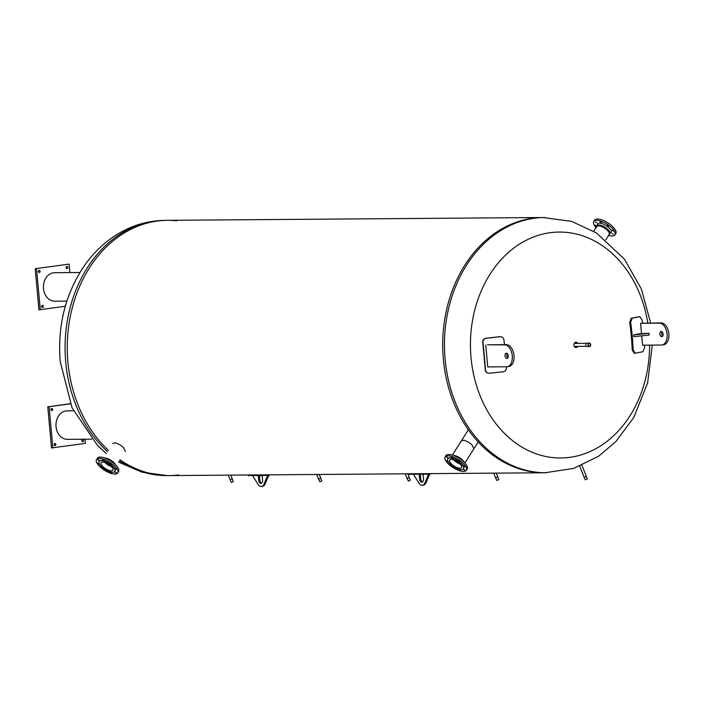 <?xml version="1.0" encoding="UTF-8"?>
<svg xmlns="http://www.w3.org/2000/svg" width="704" height="704" viewBox="0 0 704 704"><rect width="100%" height="100%" fill="white"/><g stroke="black" fill="none" stroke-linecap="round" stroke-linejoin="round"><path stroke-width="1.06" d="M575.802 347.547A2.658 2.103 89.6 0 0 577.315 346.377M577.289 343.411A2.658 2.103 89.6 0 0 575.758 342.267M577.755 346.377A2.658 2.103 -90.4 0 1 576.242 347.538A2.658 2.103 -90.4 0 1 576.022 347.556A2.658 2.103 -90.4 0 1 573.901 344.916A2.658 2.103 -90.4 0 1 575.986 342.25A2.658 2.103 -90.4 0 1 577.738 343.411M647.794 323.022A112.966 89.566 89.6 0 0 546.005 233.394A112.966 89.566 89.6 0 0 471.02 357.518A112.966 89.566 89.6 0 0 570.222 457.292A112.966 89.566 89.6 0 0 649.572 345.118M176.704 220.783A127.635 101.2 -90.4 0 0 167.499 220.326A127.635 101.2 89.6 0 0 156.913 221.1A127.635 101.2 89.6 0 0 70.673 314.626A127.635 101.2 89.6 0 0 108.363 450.384A127.635 101.2 -90.4 0 1 70.673 314.626A127.635 101.2 -90.4 0 1 156.913 221.1A127.635 101.2 -90.4 0 1 167.499 220.326L542.934 217.518A127.635 101.2 89.6 0 0 532.347 218.293A127.635 101.2 89.6 0 0 442.886 352.59A127.635 101.2 89.6 0 0 544.843 472.771L573.646 468.415L598.611 456.21L615.666 441.813L633.758 417.542L647.618 382.967L652.282 345.101M178.605 474.98A127.635 101.2 -90.4 0 1 169.409 475.578A127.635 101.2 -90.4 0 1 119.962 459.765A127.635 101.2 89.6 0 0 169.409 475.578L167.218 475.596A127.635 101.2 -90.4 0 1 119.302 460.812M461.366 440.845L464.006 440.211L468.767 442.262L472.067 444.884L473.889 448.747M112.746 443.45L115.386 442.816L120.146 444.866L123.446 447.489L125.277 451.361M650.637 322.995L641.37 288.992L624.492 259.239L596.446 232.954L571.525 221.355L542.934 217.518A127.635 101.2 89.6 0 0 532.347 218.293A127.635 101.2 89.6 0 0 442.886 352.59A127.635 101.2 89.6 0 0 544.843 472.771L169.409 475.578M639.126 316.747L638.845 316.765A255.394 16.289 174.8 0 1 631.224 318.252L629.71 322.3A255.262 220.537 78.5 0 1 632.227 349.941L634.26 353.258L635.175 353.214L633.142 349.888A256.326 221.452 -101.5 0 0 630.634 322.247L632.139 318.199A256.45 16.359 -5.2 0 0 639.76 316.712L638.986 316.747M638.845 316.765L639.76 316.712L642.11 320.003A257.039 222.068 78.5 0 1 642.514 323.057M644.503 345.162A257.039 222.068 78.5 0 1 644.626 347.644L642.946 351.701A256.45 16.359 174.8 0 1 635.325 353.188M661.936 344.995L663.67 344.749A11 6.67 -98 0 0 668.8 333.362A11 6.67 -98 0 0 661.144 322.916L640.587 323.303L659.41 323.162A11 6.67 82 0 1 667.066 333.608A11 6.67 82 0 1 661.936 344.995A11 6.67 82 0 1 661.399 345.03L642.576 345.171L641.722 335.826M640.587 323.303L641.511 333.511M663.089 334.074A2.64 1.602 82 0 1 661.848 336.706A2.64 1.602 82 0 1 659.894 334.312A2.64 1.602 82 0 1 661.109 331.478A2.64 1.602 82 0 1 663.089 334.074M662.042 331.778A2.64 1.602 -98 0 0 661.602 333.863A2.64 1.602 -98 0 0 662.658 336.16M649.009 333.309L649.167 335.06L633.785 336.644L633.626 334.902L649.009 333.309L640.006 333.661A257.048 16.403 174.8 0 1 633.626 334.902M500.799 336.732L499.805 336.697A255.394 16.289 174.8 0 1 485.883 338.237C483.754 338.686 482.698 340.041 482.724 342.302A255.983 65.314 83.8 0 1 485.241 369.943C485.619 372.152 486.895 373.243 489.069 373.226M506.414 366.775A256.326 65.402 83.8 0 1 506.484 367.673C506.44 369.926 505.375 371.272 503.263 371.73A256.45 16.359 174.8 0 1 489.342 373.27L488.338 373.226M489.342 373.27C487.168 373.278 485.892 372.187 485.514 369.987A257.039 65.586 -96.2 0 0 482.997 342.338C482.97 340.085 484.026 338.73 486.165 338.272A256.45 16.359 -5.2 0 0 500.086 336.741L500.667 336.714M499.805 336.697L500.086 336.741C502.225 336.723 503.518 337.814 503.967 340.032A256.326 65.402 83.8 0 1 504.442 344.67M507.1 366.731L508.834 366.485A11 6.67 -98 0 0 513.964 355.106A11 6.67 -98 0 0 506.308 344.661L487.485 344.802L504.574 344.898A11 6.67 82 0 1 512.23 355.344A11 6.67 82 0 1 507.1 366.731A11 6.67 82 0 1 506.572 366.766L487.74 366.907L485.751 345.039M507.206 353.514A2.64 1.602 -98 0 0 507.822 357.896M505.032 355.837A2.64 1.602 82 0 1 506.282 353.214A2.64 1.602 82 0 1 508.253 355.819A2.64 1.602 82 0 1 507.012 358.442A2.64 1.602 82 0 1 505.032 355.837M79.913 272.518L54.604 272.712A14.256 11.299 89.6 0 0 45.857 278.062A14.256 11.299 89.6 0 0 44.554 293.181A14.256 11.299 89.6 0 0 54.815 301.215L66.862 301.127M66.317 268.162A1.056 0.836 89.6 0 0 66.308 266.895M66.326 266.86A1.056 0.836 -90.4 0 1 67.822 267.511A1.056 0.836 -90.4 0 1 66.229 267.978A1.056 0.836 -90.4 0 1 66.326 266.86M38.579 272.052A1.056 0.836 89.6 0 0 38.57 270.785A1.056 0.836 -90.4 0 1 40.084 271.41A1.056 0.836 -90.4 0 1 38.491 271.876A1.056 0.836 -90.4 0 1 38.588 270.758M41.765 307.05A1.056 0.836 89.6 0 0 41.756 305.782M41.774 305.747A1.056 0.836 -90.4 0 1 43.27 306.398A1.056 0.836 -90.4 0 1 41.677 306.865A1.056 0.836 -90.4 0 1 41.774 305.747M69.898 272.598L69.133 264.114L35.2 268.708L38.94 309.822L65.296 306.302M69.133 264.114L35.2 268.708M36.538 268.69L40.286 309.813M73.454 410.793L67.17 410.837A14.256 11.299 89.6 0 0 56.584 420.42A14.256 11.299 89.6 0 0 60.245 436.225A14.256 11.299 89.6 0 0 67.382 439.349L91.67 439.164M51.154 410.186A1.056 0.836 89.6 0 0 51.146 408.918M51.295 410.37A1.056 0.836 -90.4 0 1 51.806 408.487A1.056 0.836 -90.4 0 1 51.823 410.599A1.056 0.836 -90.4 0 1 51.295 410.37M54.34 445.174A1.056 0.836 89.6 0 0 54.322 443.907M54.481 445.359A1.056 0.836 -90.4 0 1 54.991 443.485A1.056 0.836 -90.4 0 1 55.009 445.597A1.056 0.836 -90.4 0 1 54.481 445.359M82.069 441.285A1.056 0.836 89.6 0 0 82.06 440.018M82.218 441.47A1.056 0.836 -90.4 0 1 82.729 439.586A1.056 0.836 -90.4 0 1 82.746 441.698A1.056 0.836 -90.4 0 1 82.218 441.47M70.33 403.665L47.775 406.833L51.515 447.946L85.439 443.362L85.07 439.217M70.4 403.832L47.775 406.833M49.113 406.824L52.853 447.938M453.517 459.853A7.014 2.684 -147.7 0 0 460.099 464.015A7.014 2.684 32.3 0 1 453.517 459.853M453.42 455.418A7.41 2.842 32.3 0 1 464.147 462.194A7.41 2.842 32.3 0 0 453.42 455.418M447.216 457.107L448.043 458.058L446.406 457.028L447.216 457.107M448.131 461.604L446.468 460.618L447.876 461.129M453.112 466.462L451.933 465.617M459.545 469.418L460.161 470.246L458.586 469.163M464.279 470.122L463.452 469.181L465.089 470.21L464.279 470.122M464.807 466.699L463.382 465.582L464.807 466.699M460.029 461.472L458.366 460.53L460.029 461.472M452.742 457.503L451.334 456.984L452.742 457.503M447.797 458.744A9.328 3.573 32.3 0 1 447.858 458.638A9.328 3.573 32.3 0 1 449.953 457.794A9.328 3.573 32.3 0 1 459.686 462.026A9.328 3.573 32.3 0 1 463.637 468.6A9.328 3.573 32.3 0 1 463.566 468.697M461.41 469.647A9.328 3.573 32.3 0 1 451.678 465.414A9.328 3.573 32.3 0 1 447.726 458.841A9.328 3.573 32.3 0 1 449.821 457.996A9.328 3.573 32.3 0 1 459.554 462.229A9.328 3.573 32.3 0 1 463.505 468.802A9.328 3.573 32.3 0 1 461.41 469.647M447.955 455.787A12.54 4.805 32.3 0 1 461.041 461.481A12.54 4.805 32.3 0 1 466.356 470.316A12.54 4.805 32.3 0 1 463.54 471.451A12.54 4.805 32.3 0 1 450.454 465.758A12.54 4.805 32.3 0 1 445.139 456.922A12.54 4.805 32.3 0 1 447.955 455.787M445.139 456.922L445.966 455.611A12.54 4.805 32.3 0 1 448.782 454.476A12.54 4.805 32.3 0 1 461.868 460.17A12.54 4.805 32.3 0 1 467.174 469.005L466.356 470.316M459.967 468.204A7.014 2.684 32.3 0 1 452.654 465.018A7.014 2.684 32.3 0 1 449.689 460.082A7.014 2.684 32.3 0 1 451.264 459.448A7.014 2.684 32.3 0 1 458.577 462.625A7.014 2.684 32.3 0 1 461.542 467.57A7.014 2.684 32.3 0 1 459.967 468.204M104.896 462.458A7.014 2.684 -147.7 0 0 111.478 466.62A7.014 2.684 32.3 0 1 104.896 462.458M104.799 458.022A7.41 2.842 32.3 0 1 115.526 464.798A7.41 2.842 32.3 0 0 104.799 458.022M115.658 472.727L114.831 471.786L116.468 472.815L115.658 472.727M116.186 469.313L114.761 468.186L116.186 469.313M111.408 464.077L109.745 463.135L111.408 464.077M104.122 460.108L102.714 459.598L104.122 460.108M98.595 459.721L99.422 460.662L97.786 459.633L98.595 459.721M99.51 464.209L97.856 463.223L99.264 463.742M104.491 469.066L103.312 468.222M110.933 472.032L111.54 472.85L109.965 471.768M99.176 461.349A9.328 3.573 32.3 0 1 99.238 461.243A9.328 3.573 32.3 0 1 101.332 460.398A9.328 3.573 32.3 0 1 111.065 464.631A9.328 3.573 32.3 0 1 115.016 471.205A9.328 3.573 32.3 0 1 114.946 471.302M101.2 460.601A9.328 3.573 32.3 0 1 110.933 464.842A9.328 3.573 32.3 0 1 114.884 471.407A9.328 3.573 32.3 0 1 112.79 472.261A9.328 3.573 32.3 0 1 103.057 468.019A9.328 3.573 32.3 0 1 99.106 461.446A9.328 3.573 32.3 0 1 101.2 460.601M114.919 474.056A12.54 4.805 32.3 0 1 101.834 468.362A12.54 4.805 32.3 0 1 96.518 459.527A12.54 4.805 32.3 0 1 99.334 458.392A12.54 4.805 32.3 0 1 112.42 464.086A12.54 4.805 32.3 0 1 117.735 472.921A12.54 4.805 32.3 0 1 114.919 474.056M96.518 459.527L97.346 458.225A12.54 4.805 32.3 0 1 100.162 457.081A12.54 4.805 32.3 0 1 113.247 462.783A12.54 4.805 32.3 0 1 118.554 471.618L117.735 472.921M102.643 462.053A7.014 2.684 32.3 0 1 109.956 465.238A7.014 2.684 32.3 0 1 112.922 470.175A7.014 2.684 32.3 0 1 111.346 470.809A7.014 2.684 32.3 0 1 104.034 467.623A7.014 2.684 32.3 0 1 101.068 462.686A7.014 2.684 32.3 0 1 102.643 462.053M608.406 234.96A7.41 2.842 -147.7 0 0 609.224 234.397A7.41 2.842 -147.7 0 0 606.091 229.178A7.41 2.842 -147.7 0 0 598.365 225.817A7.41 2.842 -147.7 0 0 596.702 226.494A7.41 2.842 -147.7 0 0 596.543 227.48M595.945 226.125L595.118 225.183L596.754 226.213L595.945 226.125M595.285 222.103L596.693 222.614L595.285 222.103M599.958 221.637L601.621 222.578L599.958 221.637M607.226 224.998L608.652 226.125L607.226 224.998M612.841 230.226L613.668 231.176L612.031 230.138L612.841 230.226M613.51 234.247L612.102 233.737L613.51 234.247M608.59 235.409A12.54 4.805 -147.7 0 0 612.181 236.007A12.54 4.805 -147.7 0 0 614.997 234.872L615.824 233.57A12.54 4.805 -147.7 0 0 610.518 224.734A12.54 4.805 -147.7 0 0 597.432 219.032A12.54 4.805 -147.7 0 0 594.616 220.176L593.789 221.478A12.54 4.805 -147.7 0 0 596.059 227.506M614.997 234.872A12.54 4.805 -147.7 0 0 609.69 226.037A12.54 4.805 -147.7 0 0 596.605 220.343A12.54 4.805 -147.7 0 0 593.789 221.478M609.629 233.763L610.905 232.857A8.096 3.106 -147.7 0 0 608.282 227.181A8.096 3.106 -147.7 0 0 599.368 223.115A8.096 3.106 -147.7 0 0 597.37 224.312L597.098 225.852M609.224 234.397L609.743 233.578A7.41 2.842 -147.7 0 0 606.61 228.36A7.41 2.842 -147.7 0 0 598.884 224.99A7.41 2.842 -147.7 0 0 597.221 225.667L596.702 226.494A7.41 2.842 -147.7 0 1 598.365 225.817A7.41 2.842 -147.7 0 1 606.091 229.178A7.41 2.842 -147.7 0 1 609.224 234.397L605.818 239.791M410.626 474.25L427.522 474.126A128.515 101.895 89.6 0 0 431.332 473.625M419.144 474.426A0.88 0.537 82 0 1 419.241 474.83L419.619 479.037A3.168 1.918 -98 0 0 421.995 482.161A3.168 1.918 -98 0 0 423.482 479.002L423.104 474.804A0.88 0.537 82 0 1 423.13 474.39M428.613 473.994L424.794 483.234A6.336 3.837 82 0 1 422.435 485.294A6.336 3.837 82 0 1 419.082 483.278L413.494 474.47M422.532 481.941A3.168 1.918 82 0 1 420.728 478.878L420.35 474.681A0.88 0.537 -98 0 0 420.297 474.417M422.435 485.294L423.544 485.144A6.336 3.837 -98 0 0 425.902 483.076L429.73 473.854M249.726 475.455L261.439 475.605L266.622 475.323L266.578 474.857M270.424 474.822A128.515 101.895 -90.4 0 1 266.622 475.323M261.624 483.146A3.168 1.918 82 0 1 259.829 480.084L259.45 475.878A0.88 0.537 -98 0 0 259.398 475.622M267.714 475.2L263.894 484.44A6.336 3.837 82 0 1 261.536 486.499L262.645 486.341A6.336 3.837 -98 0 0 265.003 484.282L268.831 475.059M258.236 475.631A0.88 0.537 82 0 1 258.342 476.036L258.72 480.234A3.168 1.918 -98 0 0 261.087 483.358A3.168 1.918 -98 0 0 262.583 480.207L262.196 476.01A0.88 0.537 82 0 1 262.222 475.596M261.536 486.499A6.336 3.837 82 0 1 258.174 484.484L252.595 475.675M228.246 475.138L230.058 479.714L232.258 478.843L230.78 475.121M230.094 479.758L231.396 482.478L233.297 481.536L232.258 478.905M316.738 474.478L318.551 479.054L320.751 478.183L319.282 474.461M318.595 479.098L319.889 481.818L321.79 480.867L320.751 478.245M405.24 473.818L407.044 478.394L409.244 477.523L407.774 473.801M407.088 478.438L408.382 481.149L410.291 480.207L409.253 477.585M579.753 466.224L584.038 477.066L585.86 476.626L586.238 476.194L581.944 465.326M584.082 477.118L585.376 479.829L587.277 478.887L586.238 476.265M493.733 473.158L495.546 477.726L497.746 476.854L496.267 473.132M495.581 477.778L496.883 480.489L498.784 479.547L497.746 476.925M574.138 343.658A1.487 1.179 -90.4 0 1 574.754 343.429L586.379 343.341M586.397 346.306L574.781 346.394A1.487 1.179 -90.4 0 1 574.165 346.183M588.694 343.825A1.329 1.056 -90.4 0 1 590.128 345.787A1.329 1.056 -90.4 0 1 588.694 343.825M590.348 346.078A1.742 1.382 -90.4 0 1 588.474 343.526A1.742 1.382 -90.4 0 1 590.348 346.078M589.424 346.544L587.118 346.562A1.742 1.382 -90.4 0 1 587.092 343.086L589.398 343.068M544.694 217.501A127.635 101.2 89.6 0 0 534.098 218.284A127.635 101.2 89.6 0 0 445.104 359.242A127.635 101.2 89.6 0 0 546.603 472.762M107.554 451.669A127.635 101.2 -90.4 0 1 65.727 362.085A127.635 101.2 -90.4 0 1 154.722 221.118A127.635 101.2 -90.4 0 1 165.308 220.334C146.511 220.625 129.114 226.178 113.115 237.002C102.476 244.288 93.227 253.387 85.369 264.29C65.71 292.662 57.323 325.081 60.218 361.557L72.046 407.722L97.601 445.614L106.366 453.552M632.139 318.199L631.224 318.252M630.634 322.247L629.71 322.3M633.142 349.888L632.227 349.941M635.026 353.206L634.41 353.241M661.144 322.916L659.41 323.162M506.308 344.661L504.574 344.898M422.347 474.399L422.277 473.686M427.522 474.126L427.478 473.651M409.957 474.496L409.886 473.783M419.619 479.037L420.728 478.878M419.241 474.83L420.35 474.681M424.794 483.234L425.902 483.076M428.727 474.769L429.836 474.61M261.439 475.605L261.378 474.892M249.058 475.702L248.987 474.98M258.72 480.234L259.829 480.084M268.937 475.816L267.828 475.966M265.003 484.282L263.894 484.44M259.45 475.878L258.342 476.036M167.218 475.596L142.085 472.234L118.518 462.062M167.499 220.326L165.308 220.334M468.362 429.757L452.382 455.074M478.192 441.936L464.904 462.986M593.701 231.238L596.702 226.494M409.191 474.461L409.13 473.783M248.292 475.666L248.23 474.989"/></g></svg>
